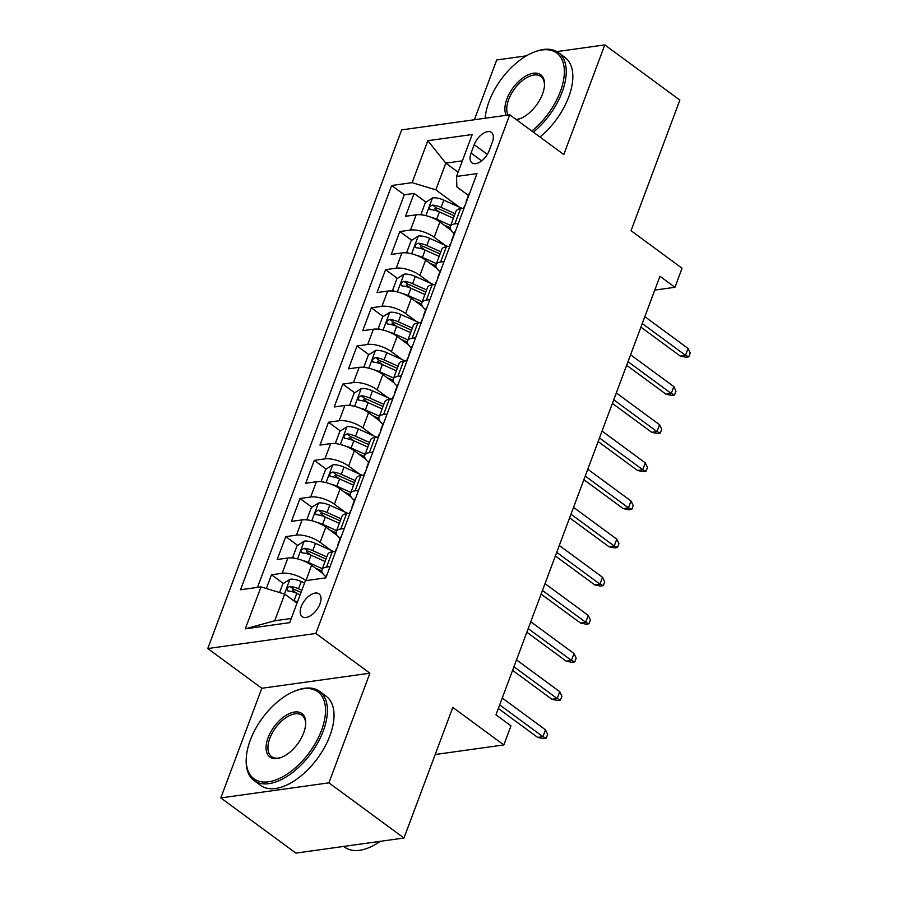 <?xml version="1.0" encoding="UTF-8"?>
<svg xmlns="http://www.w3.org/2000/svg" width="898" height="898" viewBox="0 0 898 898"><rect width="100%" height="100%" fill="white"/><g stroke="black" fill="none" stroke-linecap="round" stroke-linejoin="round"><path stroke-width="1.35" d="M319.946 603.972A14.166 7.633 -53.7 0 0 318.992 593.87A14.166 7.633 -53.7 0 0 301.257 606.577A14.166 7.633 -53.7 0 0 302.211 616.679A14.166 7.633 -53.7 0 0 319.946 603.972M220.818 797.918L295.88 853.1L403.965 838.025L328.904 782.843L369.897 673.197L315.849 633.46L207.764 648.536L261.812 688.272L220.818 797.918L328.904 782.843M315.849 633.46L509.761 114.809L401.675 129.884L207.764 648.536M526.419 55.833L496.717 59.975L474.369 119.748M509.761 114.809L563.809 154.546L604.803 44.9L556.839 51.59M604.803 44.9L679.865 100.082L631.036 230.707L682.076 268.233L674.948 287.293L659.94 276.258L495.965 714.83L510.973 725.865L503.845 744.936L452.805 707.411L403.965 838.025M451.11 230.258L439.885 221.997A17.702 6.937 -159.5 0 0 416.189 214.802L405.526 216.283L414.079 193.407L425.966 202.14M434.767 208.617L439.245 211.906M444.981 245.199L434.183 237.252A17.702 6.937 -159.5 0 0 410.487 230.056L399.823 231.538L411.699 240.282M420.511 246.748L424.979 250.037M399.823 231.538L391.27 254.426L401.922 252.933A17.702 6.937 -159.5 0 1 425.618 260.139L436.855 268.39M422.588 306.532L411.363 298.271A17.702 6.937 -159.5 0 0 387.667 291.075L377.003 292.557L385.556 269.681L397.444 278.414M406.244 284.891L410.723 288.179M408.332 344.664L397.107 336.413A17.702 6.937 -159.5 0 0 373.411 329.207L362.747 330.7L371.301 307.812L383.188 316.556M391.988 323.022L396.467 326.311M394.076 382.795L382.851 374.545A17.702 6.937 -159.5 0 0 359.155 367.349L348.491 368.831L357.045 345.954L368.932 354.688M377.732 361.164L382.211 364.453M379.82 420.938L368.584 412.687A17.702 6.937 -159.5 0 0 344.888 405.481L334.236 406.974L342.789 384.086L354.665 392.819M363.477 399.296L367.944 402.585M365.553 459.069L354.328 450.818A17.702 6.937 -159.5 0 0 330.632 443.623L319.969 445.105L328.522 422.228L340.409 430.961M349.21 437.427L353.689 440.727M351.298 497.211L340.073 488.95A17.702 6.937 -159.5 0 0 316.377 481.755L305.713 483.247L314.266 460.36L326.154 469.093M334.954 475.57L339.433 478.859M337.042 535.343L325.817 527.092A17.702 6.937 -159.5 0 0 302.121 519.886L291.457 521.379L300.011 498.502L311.898 507.235M320.698 513.701L325.177 517.001M322.786 573.485L311.55 565.224A17.702 6.937 -159.5 0 0 287.854 558.028L277.201 559.51L285.755 536.634L297.631 545.367M306.442 551.843L310.91 555.132M474.223 144.713L471.08 153.098A13.717 7.397 -53.7 0 0 472.011 162.886A13.717 7.397 -53.7 0 0 489.197 150.572L492.329 142.187A13.717 7.397 -53.7 0 0 491.397 132.388A13.717 7.397 -53.7 0 0 474.223 144.713L487.345 154.355M458.126 172.203L445.812 163.155L435.822 189.848L412.126 182.653L391.685 185.504L240.541 589.75L260.992 586.888L245.3 628.847L289.706 622.651L305.399 580.703L325.839 577.852L476.984 173.606L456.532 176.457L456.858 186.919L468.442 195.427M412.126 182.653L427.818 140.694L472.213 134.509L456.532 176.457M306.027 580.613L311.55 565.224M330.913 550.283L320.115 542.347L325.817 527.092M345.169 512.152L334.37 504.205L340.073 488.95M359.425 474.009L348.626 466.073L354.328 450.818M373.691 435.878L362.882 427.942L368.584 412.687M387.947 397.735L377.149 389.799L382.851 374.545M402.203 359.604L391.405 351.668L397.107 336.413M416.459 321.473L405.66 313.525L411.363 298.271M430.726 283.33L419.916 275.394L425.618 260.139M414.079 193.407L404.291 194.776L257.502 587.382M305.848 580.478A17.702 6.937 20.5 0 0 282.152 573.283L271.488 574.765L266.347 588.527M285.755 536.634L296.419 535.141A17.702 6.937 20.5 0 1 320.115 542.347M300.011 498.502L310.674 497.009A17.702 6.937 20.5 0 1 334.37 504.205M314.266 460.36L324.93 458.878A17.702 6.937 20.5 0 1 348.626 466.073M328.522 422.228L339.186 420.735A17.702 6.937 20.5 0 1 362.882 427.942M342.789 384.086L353.453 382.604A17.702 6.937 20.5 0 1 377.149 389.799M357.045 345.954L367.709 344.462A17.702 6.937 20.5 0 1 391.405 351.668M371.301 307.812L381.964 306.33A17.702 6.937 20.5 0 1 405.66 313.525M385.556 269.681L396.22 268.188A17.702 6.937 20.5 0 1 419.916 275.394M458.373 223.377L454.882 223.86A17.702 6.937 -159.5 0 0 450.313 226.487A17.702 6.937 -159.5 0 0 454.197 233.536M464.075 208.123L460.584 208.605A17.702 6.937 -159.5 0 0 456.016 211.243L450.313 226.487M449.819 246.254L446.328 246.748A17.702 6.937 -159.5 0 0 441.76 249.375L436.058 264.629A17.702 6.937 20.5 0 1 440.626 262.003L444.117 261.509M435.564 284.397L432.073 284.879A17.702 6.937 -159.5 0 0 427.504 287.506L421.802 302.761A17.702 6.937 20.5 0 1 426.37 300.134L429.861 299.651M421.297 322.528L417.817 323.011A17.702 6.937 -159.5 0 0 413.248 325.648L407.546 340.903A17.702 6.937 20.5 0 1 412.115 338.265L415.594 337.783M407.041 360.67L403.55 361.153A17.702 6.937 -159.5 0 0 398.981 363.78L393.279 379.035A17.702 6.937 20.5 0 1 397.848 376.408L401.339 375.925M392.785 398.802L389.294 399.284A17.702 6.937 -159.5 0 0 384.726 401.922L379.023 417.177A17.702 6.937 20.5 0 1 383.592 414.539L387.083 414.057M378.529 436.933L375.038 437.427A17.702 6.937 -159.5 0 0 370.47 440.054L364.768 455.308A17.702 6.937 20.5 0 1 369.336 452.682L372.827 452.188M364.262 475.076L360.783 475.558A17.702 6.937 -159.5 0 0 356.214 478.196L350.512 493.451A17.702 6.937 20.5 0 1 355.08 490.813L358.56 490.33M350.007 513.207L346.516 513.701A17.702 6.937 -159.5 0 0 341.947 516.328L336.245 531.582A17.702 6.937 20.5 0 1 340.813 528.956L344.304 528.462M335.751 551.35L332.26 551.832A17.702 6.937 -159.5 0 0 327.691 554.47L321.989 569.714A17.702 6.937 20.5 0 1 326.558 567.087L330.049 566.604M459.237 207.056L435.822 189.848M435.193 754.511L503.845 744.936M654.754 290.11L674.948 287.293M462.369 160.843L445.812 163.155L427.818 140.694M297.002 603.142L284.688 594.094L274.709 620.787L291.266 618.475M404.291 194.776L391.685 185.504M271.488 574.765L283.375 583.509M292.176 589.975L296.654 593.264M439.941 271.667A17.702 6.937 20.5 0 1 436.058 264.629M425.674 309.81A17.702 6.937 20.5 0 1 421.802 302.761M411.419 347.941A17.702 6.937 20.5 0 1 407.546 340.903M397.163 386.084A17.702 6.937 20.5 0 1 393.279 379.035M382.907 424.215A17.702 6.937 20.5 0 1 379.023 417.177M368.64 462.358A17.702 6.937 20.5 0 1 364.768 455.308M354.384 500.489A17.702 6.937 20.5 0 1 350.512 493.451M340.129 538.62A17.702 6.937 20.5 0 1 336.245 531.582M260.992 586.888L284.688 594.094M325.873 576.763A17.702 6.937 20.5 0 1 321.989 569.714M245.3 628.847L274.709 620.787M369.897 673.197L261.812 688.272M469.654 193.205A11.73 4.591 -159.5 0 0 468.924 194.136L466.219 201.377A11.73 4.591 -159.5 0 0 466.152 202.555M466.938 200.456A11.73 4.591 -159.5 0 0 466.219 201.377M463.682 208.179L464.502 205.956A11.73 4.591 20.5 0 1 465.231 205.036M640.914 327.13L680.246 356.057L685.511 355.316L642.261 323.527M688.07 348.458L690.236 353.015L688.811 356.832L685.511 355.316L688.07 348.458L644.831 316.657M688.811 356.832L685.892 357.236L680.246 356.057M431.399 217.428A11.73 4.591 20.5 0 1 436.686 219.224L450.695 225.488M443.87 224.938L450.145 227.744M422.531 214.981L421.117 213.948L425.394 202.499L432.668 197.874A11.73 4.591 20.5 0 1 443.814 200.153L462.189 208.381M421.117 213.948L422.677 215.004M455.106 213.668L441.109 207.393A11.73 4.591 -159.5 0 0 432.51 205.092C429.199 206.562 428.638 208.089 430.804 209.661A11.73 4.591 20.5 0 1 439.391 211.973L453.4 218.248M432.51 205.092L436.832 208.269A5.972 2.346 20.5 0 1 439.47 209.155L454.309 215.812M429.873 209.357L430.804 209.661M531.829 131.029A53.992 29.118 -53.7 0 0 560.352 91.529A53.992 29.118 -53.7 0 0 534.265 52.039A53.992 29.118 -53.7 0 0 489.073 101.463A53.992 29.118 -53.7 0 0 485.178 118.233M534.265 52.039L535.399 51.613A55.317 29.825 126.3 0 1 558.388 52.589A55.317 29.825 126.3 0 1 562.137 92.067A55.317 29.825 126.3 0 1 533.367 132.163M506.248 115.303A26.996 14.559 126.3 0 1 506.899 98.982A26.996 14.559 126.3 0 1 529.775 74.164A26.996 14.559 126.3 0 1 544.514 85.31A26.996 14.559 126.3 0 1 542.538 94.009A26.996 14.559 126.3 0 1 519.942 118.727A26.996 14.559 126.3 0 1 516.417 119.703M544.469 85.927A25.672 13.84 -53.7 0 0 540.821 76.476A25.672 13.84 -53.7 0 0 508.672 99.521A25.672 13.84 -53.7 0 0 508.066 115.045M516.002 119.4A25.672 13.84 -53.7 0 0 520.526 118.491M558.388 52.589L564.988 57.45A55.317 29.825 126.3 0 1 568.737 96.917A55.317 29.825 126.3 0 1 539.967 137.012M321.529 730.31A53.992 29.118 -53.7 0 0 295.431 690.831A53.992 29.118 -53.7 0 0 250.25 740.255A53.992 29.118 -53.7 0 0 246.31 757.654A53.992 29.118 -53.7 0 0 275.765 779.947A53.992 29.118 -53.7 0 0 321.529 730.31M295.431 690.831L296.565 690.394A55.317 29.825 126.3 0 1 319.553 691.37A55.317 29.825 126.3 0 1 323.302 730.849A55.317 29.825 126.3 0 1 254.022 780.508A55.317 29.825 126.3 0 1 246.232 758.866L246.31 757.654M303.704 732.79A26.996 14.559 126.3 0 1 281.119 757.508A26.996 14.559 126.3 0 1 268.064 737.763A26.996 14.559 126.3 0 1 290.952 712.945A26.996 14.559 126.3 0 1 305.679 724.091A26.996 14.559 126.3 0 1 303.704 732.79M305.634 724.708A25.672 13.84 -53.7 0 0 301.986 715.268A25.672 13.84 -53.7 0 0 269.849 738.302A25.672 13.84 -53.7 0 0 271.589 756.621A25.672 13.84 -53.7 0 0 281.691 757.283M319.553 691.37L326.154 696.231A55.317 29.825 126.3 0 1 329.914 735.709A55.317 29.825 126.3 0 1 260.633 785.368L254.022 780.508M380.325 841.325A55.317 29.825 126.3 0 1 344.697 847.173L343.687 846.432M455.398 231.347A11.73 4.591 -159.5 0 0 454.669 232.268L451.963 239.519A11.73 4.591 -159.5 0 0 451.896 240.698M452.682 238.587A11.73 4.591 -159.5 0 0 451.963 239.519M449.415 246.31L450.246 244.099A11.73 4.591 20.5 0 1 450.976 243.167M626.658 365.273L665.99 394.188L671.255 393.459L628.005 361.658M673.814 386.589L675.981 391.146L674.555 394.963L671.255 393.459L673.814 386.589L630.576 354.8M674.555 394.963L671.637 395.367L665.99 394.188M441.131 269.479A11.73 4.591 -159.5 0 0 440.413 270.41L437.696 277.65A11.73 4.591 -159.5 0 0 437.64 278.829M438.426 276.73A11.73 4.591 -159.5 0 0 437.696 277.65M435.16 284.453L435.99 282.23A11.73 4.591 20.5 0 1 436.709 281.31M612.402 403.404L651.735 432.32L656.988 431.59L613.749 399.801M659.559 424.732L661.725 429.289L660.299 433.094L656.988 431.59L659.559 424.732L616.309 392.931M660.299 433.094L657.381 433.51L651.735 432.32M426.876 307.621A11.73 4.591 -159.5 0 0 426.146 308.542L423.441 315.793A11.73 4.591 -159.5 0 0 423.385 316.96M424.17 314.861A11.73 4.591 -159.5 0 0 423.441 315.793M420.904 322.584L421.734 320.373A11.73 4.591 20.5 0 1 422.453 319.441M598.135 441.547L637.479 470.462L642.732 469.733L599.482 437.932M645.303 462.863L647.469 467.42L646.044 471.237L642.732 469.733L645.303 462.863L602.053 431.074M646.044 471.237L643.114 471.641L637.479 470.462M412.62 345.752A11.73 4.591 -159.5 0 0 411.89 346.684L409.185 353.924A11.73 4.591 -159.5 0 0 409.118 355.103M409.903 353.004A11.73 4.591 -159.5 0 0 409.185 353.924M406.648 360.727L407.468 358.504A11.73 4.591 20.5 0 1 408.197 357.572M583.88 479.678L623.212 508.594L628.477 507.864L585.227 476.075M631.036 501.005L633.202 505.563L631.777 509.368L628.477 507.864L631.036 501.005L587.797 469.205M631.777 509.368L628.858 509.783L623.212 508.594M417.132 255.571A11.73 4.591 20.5 0 1 422.43 257.356L436.428 263.63M429.614 263.069L435.889 265.887M408.264 253.113L406.861 252.08L411.138 240.642L418.401 236.017A11.73 4.591 20.5 0 1 429.558 238.284L447.934 246.523M406.861 252.08L408.422 253.135M440.851 251.81L426.853 245.536A11.73 4.591 -159.5 0 0 418.255 243.223C414.943 244.705 414.371 246.22 416.549 247.803A11.73 4.591 20.5 0 1 425.136 250.115L439.144 256.379M418.255 243.223L422.576 246.4A5.972 2.346 20.5 0 1 425.214 247.298L440.054 253.943M415.617 247.489L416.549 247.803M402.876 293.702A11.73 4.591 20.5 0 1 408.175 295.498L422.172 301.762M415.359 301.212L421.633 304.018M394.009 291.255L392.594 290.211L396.882 278.773L404.145 274.148A11.73 4.591 20.5 0 1 415.303 276.427L433.678 284.655M392.594 290.211L394.166 291.278M426.595 289.942L412.586 283.667A11.73 4.591 -159.5 0 0 403.999 281.355C400.688 282.836 400.115 284.363 402.293 285.934A11.73 4.591 20.5 0 1 410.88 288.247L424.877 294.522M403.999 281.355L408.321 284.531A5.972 2.346 20.5 0 1 410.947 285.429L425.798 292.086M401.35 285.631L402.293 285.934M388.621 331.833A11.73 4.591 20.5 0 1 393.908 333.629L407.916 339.904M401.103 339.343L407.378 342.16M379.753 329.386L378.339 328.354L382.615 316.915L389.889 312.279A11.73 4.591 20.5 0 1 401.036 314.558L419.422 322.797M378.339 328.354L379.899 329.409M412.339 328.084L398.33 321.81A11.73 4.591 -159.5 0 0 389.743 319.497C386.432 320.968 385.859 322.494 388.026 324.077A11.73 4.591 20.5 0 1 396.624 326.378L410.622 332.653M389.743 319.497L394.065 322.674A5.972 2.346 20.5 0 1 396.692 323.572L411.531 330.217M387.094 323.763L388.026 324.077M374.354 369.976A11.73 4.591 20.5 0 1 379.652 371.761L393.661 378.036M386.836 377.486L393.111 380.292M365.497 367.529L364.083 366.485L368.36 355.047L375.633 350.422A11.73 4.591 20.5 0 1 386.78 352.701L405.155 360.929M364.083 366.485L365.643 367.551M398.072 366.216L384.075 359.941A11.73 4.591 -159.5 0 0 375.476 357.629C372.165 359.11 371.604 360.637 373.77 362.208A11.73 4.591 20.5 0 1 382.357 364.521L396.366 370.795M375.476 357.629L379.798 360.805A5.972 2.346 20.5 0 1 382.436 361.703L397.275 368.348M372.838 361.905L373.77 362.208M398.364 383.895A11.73 4.591 -159.5 0 0 397.634 384.815L394.929 392.067A11.73 4.591 -159.5 0 0 394.862 393.234M395.648 391.135A11.73 4.591 -159.5 0 0 394.929 392.067M392.381 398.858L393.212 396.635A11.73 4.591 20.5 0 1 393.941 395.715M569.624 517.82L608.956 546.736L614.221 545.995L570.971 514.206M616.78 539.137L618.947 543.694L617.521 547.511L614.221 545.995L616.78 539.137L573.541 507.348M617.521 547.511L614.602 547.915L608.956 546.736M360.098 408.107A11.73 4.591 20.5 0 1 365.396 409.903L379.394 416.178M372.58 415.617L378.855 418.423M351.23 405.66L349.827 404.628L354.104 393.189L361.366 388.553A11.73 4.591 20.5 0 1 372.524 390.832L390.899 399.06M349.827 404.628L351.387 405.683M383.816 404.347L369.819 398.083A11.73 4.591 -159.5 0 0 361.221 395.771C357.909 397.242 357.337 398.768 359.514 400.34A11.73 4.591 20.5 0 1 368.101 402.652L382.11 408.927M361.221 395.771L365.542 398.948A5.972 2.346 20.5 0 1 368.18 399.846L383.019 406.491M358.583 400.037L359.514 400.34M384.097 422.026A11.73 4.591 -159.5 0 0 383.379 422.958L380.662 430.198A11.73 4.591 -159.5 0 0 380.606 431.377M381.392 429.278A11.73 4.591 -159.5 0 0 380.662 430.198M378.125 436.989L378.956 434.778A11.73 4.591 20.5 0 1 379.674 433.846M555.368 555.952L594.701 584.867L599.954 584.138L556.715 552.349M602.524 577.268L604.691 581.825L603.265 585.642L599.954 584.138L602.524 577.268L559.274 545.479M603.265 585.642L600.347 586.057L594.701 584.867M345.842 446.25A11.73 4.591 20.5 0 1 351.14 448.035L365.138 454.309M358.324 453.748L364.599 456.566M336.974 443.803L335.56 442.759L339.848 431.321L347.111 426.696A11.73 4.591 20.5 0 1 358.268 428.975L376.644 437.203M335.56 442.759L337.132 443.825M369.561 442.49L355.552 436.215A11.73 4.591 -159.5 0 0 346.965 433.902C343.653 435.384 343.081 436.911 345.259 438.482A11.73 4.591 20.5 0 1 353.846 440.795L367.843 447.069M346.965 433.902L351.286 437.079A5.972 2.346 20.5 0 1 353.913 437.977L368.764 444.622M344.316 438.179L345.259 438.482M369.841 460.169A11.73 4.591 -159.5 0 0 369.112 461.089L366.406 468.341A11.73 4.591 -159.5 0 0 366.35 469.508M367.136 467.409A11.73 4.591 -159.5 0 0 366.406 468.341M363.87 475.132L364.7 472.909A11.73 4.591 20.5 0 1 365.419 471.989M541.101 594.083L580.445 623.01L585.698 622.269L542.448 590.48M588.269 615.411L590.435 619.968L589.009 623.784L585.698 622.269L588.269 615.411L545.019 583.621M589.009 623.784L586.08 624.189L580.445 623.01M331.587 484.381A11.73 4.591 20.5 0 1 336.873 486.177L350.882 492.441M344.069 491.891L350.343 494.697M322.719 481.934L321.304 480.901L325.581 469.452L332.855 464.827A11.73 4.591 20.5 0 1 344.001 467.106L362.388 475.334M321.304 480.901L322.865 481.957M355.305 480.621L341.296 474.357A11.73 4.591 -159.5 0 0 332.709 472.045C329.398 473.515 328.825 475.042 330.992 476.614A11.73 4.591 20.5 0 1 339.59 478.926L353.588 485.201M332.709 472.045L337.031 475.222A5.972 2.346 20.5 0 1 339.657 476.12L354.497 482.765M330.06 476.31L330.992 476.614M355.586 498.3A11.73 4.591 -159.5 0 0 354.856 499.232L352.151 506.472A11.73 4.591 -159.5 0 0 352.083 507.651M352.869 505.552A11.73 4.591 -159.5 0 0 352.151 506.472M349.614 513.263L350.433 511.052A11.73 4.591 20.5 0 1 351.163 510.12M526.845 632.226L566.178 661.141L571.442 660.412L528.192 628.622M574.002 653.542L576.168 658.099L574.742 661.916L571.442 660.412L574.002 653.542L530.763 621.753M574.742 661.916L571.824 662.32L566.178 661.141M317.32 522.524A11.73 4.591 20.5 0 1 322.618 524.309L336.627 530.583M329.802 530.022L336.077 532.84M308.463 520.065L307.049 519.033L311.325 507.595L318.599 502.97A11.73 4.591 20.5 0 1 329.746 505.237L348.121 513.476M307.049 519.033L308.609 520.099M341.038 518.763L327.04 512.489A11.73 4.591 -159.5 0 0 318.442 510.176C315.131 511.658 314.569 513.173 316.736 514.756A11.73 4.591 20.5 0 1 325.323 517.068L339.332 523.332M318.442 510.176L322.764 513.353A5.972 2.346 20.5 0 1 325.402 514.251L340.241 520.896M315.804 514.442L316.736 514.756M341.33 536.432A11.73 4.591 -159.5 0 0 340.6 537.363L337.895 544.603A11.73 4.591 -159.5 0 0 337.828 545.782M338.613 543.683A11.73 4.591 -159.5 0 0 337.895 544.603M335.347 551.406L336.178 549.183A11.73 4.591 20.5 0 1 336.907 548.263M512.59 670.357L551.922 699.284L557.187 698.543L513.937 666.754M559.746 691.685L561.912 696.242L560.487 700.058L557.187 698.543L559.746 691.685L516.507 659.884M560.487 700.058L557.568 700.462L551.922 699.284M303.064 560.655A11.73 4.591 20.5 0 1 308.362 562.451L322.36 568.715M315.546 568.165L321.821 570.971M294.196 558.208L292.793 557.175L297.07 545.726L304.332 541.101A11.73 4.591 20.5 0 1 315.49 543.38L333.865 551.608M292.793 557.175L294.353 558.23M326.782 556.895L312.785 550.62A11.73 4.591 -159.5 0 0 304.186 548.319C300.875 549.789 300.302 551.316 302.48 552.887A11.73 4.591 20.5 0 1 311.067 555.2L325.076 561.475M304.186 548.319L308.508 551.495A5.972 2.346 20.5 0 1 311.146 552.382L325.985 559.039M301.548 552.584L302.48 552.887M327.063 574.574A11.73 4.591 -159.5 0 0 326.344 575.495L325.446 577.897M498.334 708.5L537.666 737.415L542.92 736.686L499.681 704.885M545.49 729.816L547.657 734.373L546.231 738.19L542.92 736.686L545.49 729.816L502.24 698.027M546.231 738.19L543.312 738.594L537.666 737.415M292.737 600.01A11.73 4.591 20.5 0 1 294.106 600.582L297.406 602.064M279.57 592.534L282.814 583.868L290.076 579.232A11.73 4.591 20.5 0 1 301.234 581.511L304.534 582.993M301.829 590.244L298.518 588.762A11.73 4.591 -159.5 0 0 289.931 586.45C286.619 587.921 286.047 589.447 288.224 591.03A11.73 4.591 20.5 0 1 296.811 593.342L300.112 594.813M289.931 586.45L294.252 589.627A5.972 2.346 20.5 0 1 296.879 590.525L301.021 592.377M287.281 590.716L288.224 591.03M434.183 237.252L439.885 221.997M410.487 230.056L416.189 214.802M282.152 573.283L287.854 558.028M296.419 535.141L302.121 519.886M310.674 497.009L316.377 481.755M324.93 458.878L330.632 443.623M339.186 420.735L344.888 405.481M353.453 382.604L359.155 367.349M367.709 344.462L373.411 329.207M381.964 306.33L387.667 291.075M396.22 268.188L401.922 252.933M454.882 223.86L460.584 208.605M440.626 262.003L446.328 246.748M426.37 300.134L432.073 284.879M412.115 338.265L417.817 323.011M397.848 376.408L403.55 361.153M383.592 414.539L389.294 399.284M369.336 452.682L375.038 437.427M355.08 490.813L360.783 475.558M340.813 528.956L346.516 513.701M326.558 567.087L332.26 551.832M481.631 160.854L471.08 153.098M432.477 197.987L425.877 215.655M439.391 211.973L436.686 219.224M443.814 200.153L441.109 207.393M418.221 236.129L411.621 253.797M425.136 250.115L422.43 257.356M429.558 238.284L426.853 245.536M403.965 274.26L397.354 291.929M410.88 288.247L408.175 295.498M415.303 276.427L412.586 283.667M389.71 312.403L383.098 330.06M396.624 326.378L393.908 333.629M401.036 314.558L398.33 321.81M375.443 350.534L368.842 368.202M382.357 364.521L379.652 371.761M386.78 352.701L384.075 359.941M361.187 388.666L354.587 406.334M368.101 402.652L365.396 409.903M372.524 390.832L369.819 398.083M346.931 426.808L340.32 444.476M353.846 440.795L351.14 448.035M358.268 428.975L355.552 436.215M332.675 464.94L326.064 482.608M339.59 478.926L336.873 486.177M344.001 467.106L341.296 474.357M318.408 503.082L311.808 520.75M325.323 517.068L322.618 524.309M329.746 505.237L327.04 512.489M304.153 541.213L297.552 558.882M311.067 555.2L308.362 562.451M315.49 543.38L312.785 550.62M289.897 579.356L284.419 594.016M296.811 593.342L294.106 600.582M301.234 581.511L298.518 588.762"/></g></svg>
